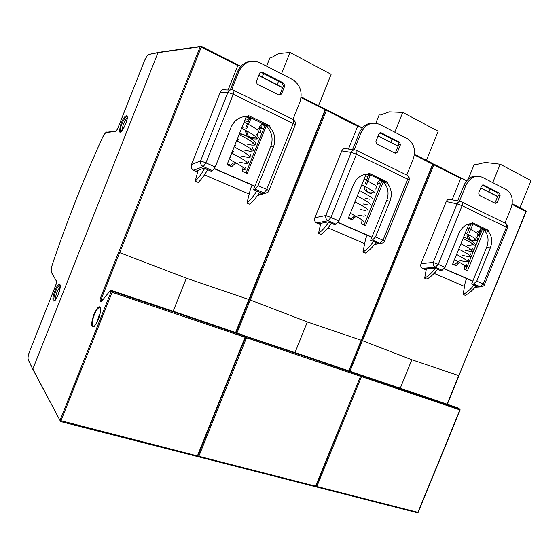<?xml version="1.0" encoding="UTF-8"?>
<svg xmlns="http://www.w3.org/2000/svg" width="559" height="559" viewBox="0 0 559 559"><rect width="100%" height="100%" fill="white"/><g stroke="black" fill="none" stroke-linecap="round" stroke-linejoin="round"><path stroke-width="0.84" d="M414.345 154.92L432.673 164.192L361.282 340.263L362.47 340.69L433.812 164.772L432.925 164.451M421.046 263.603L433.246 262.43L438.249 264.351L435.237 267.23L442.12 270.214L440.206 270.402L434.874 268.089L424.078 269.089L422.394 268.362L435.237 267.23C433.588 266.266 432.925 264.673 433.246 262.43L457.059 203.881C458.107 201.827 459.519 201.107 461.28 201.715C462.566 202.204 462.845 203.532 462.118 205.684L457.059 203.881L446.264 201.554L421.046 263.603C420.354 265.825 420.808 267.412 422.394 268.362M457.604 200.94L450.421 199.437C448.674 198.85 447.291 199.556 446.264 201.554M432.994 164.143L433.658 164.011L433.812 164.772L460.784 178.426L452.133 199.794M512.093 204.391L525.97 211.421L458.813 375.627L411.85 359.772L362.47 340.69M460.784 178.426L460.861 177.965L466.59 180.871M480.712 188.02L497.629 196.593M468.715 224.627L470.426 225.445M458.813 375.627L526.173 211.588L525.767 210.673L512.184 203.79M472.034 223.46L484.905 229.602L484.583 230.497C488.342 235.011 489.048 240.531 486.714 247.071L471.635 284.007L476.694 286.201L475.87 286.25M471.635 284.007L473.669 283.895L480.181 286.718L475.248 287.033M481.502 286.858L480.181 286.718L483.221 283.993L484.387 284.622C484.52 285.628 483.29 286.383 480.705 286.872L475.08 287.228M458.911 233.41L445.097 267.342L438.249 264.351L462.118 205.684L506.405 227.247L483.221 283.993L476.743 281.163L490.278 248.014C492.619 241.516 491.962 235.982 488.3 231.412L488.657 230.427L472.404 222.657L471.964 223.614C466.227 223.74 461.874 227.003 458.911 233.41M484.905 229.602L488.657 230.427M442.12 270.214L445.097 267.342M476.743 281.163L473.669 283.895M484.583 230.497L488.3 231.412M249.37 299.61L250.299 300.015L326.428 110.416L325.464 110.074M314.878 217.744L325.813 215.536L330.977 217.507L328.098 220.756L336.064 224.215L334.352 224.564L328.175 221.895L318.511 223.796L316.569 222.964L328.098 220.756C326.183 219.666 325.422 217.926 325.813 215.536L351.241 152.411C352.38 150.203 353.966 149.463 355.999 150.189C357.117 150.588 357.271 151.936 356.467 154.249L351.241 152.411L341.766 150.951L314.878 217.744C314.158 220.148 314.724 221.881 316.569 222.964M352.554 149.679L346.447 148.771C344.435 148.079 342.877 148.806 341.766 150.951M325.527 109.843L326.351 109.641L326.428 110.416L357.634 126.215L348.467 149.071M361.282 340.263L307.352 321.963L250.299 300.015M357.634 126.215L357.732 125.733L362.232 128.011M378.094 136.047L398.106 146.185M365.516 175.568L367.969 176.735M368.36 173.968L384.131 181.493L383.788 182.465C388.212 187.489 389.19 193.519 386.716 200.562L370.652 240.286L376.48 242.809L375.522 242.948M379.309 180.34L383.313 181.766L365.537 225.738L383.313 181.766L379.477 179.935L378.702 181.85C379.561 182.737 379.351 183.366 378.087 183.722L377.961 183.687C377.101 182.793 377.311 182.171 378.583 181.815L378.702 181.85C379.561 182.737 379.351 183.366 378.087 183.722L377.563 184.673L377.961 183.687C377.101 182.793 377.311 182.171 378.583 181.815L379.477 179.935L383.313 181.766L381.664 181.465L364.042 225.074L381.664 181.465L379.344 180.354M370.652 240.286L372.518 240.028L380.029 243.284L374.705 244.08M381.853 243.403L380.029 243.284L382.978 240.209L384.55 241.062C384.858 241.914 383.621 242.725 380.84 243.493L374.418 244.451M353.665 184.4L338.915 220.973L330.977 217.507L356.467 154.249L407.686 179.187L382.978 240.209L375.501 236.946L389.93 201.289C392.404 194.28 391.482 188.236 387.17 183.149L387.548 182.087L368.751 173.101L368.283 174.135C361.722 174.087 356.852 177.51 353.665 184.4M384.131 181.493L387.548 182.087M336.064 224.215L338.915 220.973M375.501 236.946L372.518 240.028M383.788 182.465L387.17 183.149M397.952 142.07L379.889 132.867L398.043 142.119L399.741 142.286L400.419 144.844L397.449 152.195L395.192 153.271L376.591 143.949L375.934 141.392L378.946 133.936L381.252 132.86L399.741 142.286L400.419 144.844L397.449 152.195L395.192 153.271L376.591 143.949L375.934 141.392L378.946 133.936L381.252 132.86L399.65 142.238L397.952 142.07M394.787 153.068L395.758 151.992L398.721 144.669L398.043 142.119L399.741 142.286L398.043 142.119L398.721 144.669L395.758 151.992L394.787 153.068M369.045 192.555L366.32 191.541C364.803 190.193 364.168 188.369 364.419 186.077C364.168 188.369 364.803 190.193 366.32 191.541L367.92 191.877C366.508 190.633 365.859 188.949 365.97 186.825C365.859 188.949 366.508 190.633 367.92 191.877C369.869 193.281 371.868 193.218 373.922 191.688C371.868 193.218 369.869 193.281 367.92 191.877L366.32 191.541L369.045 192.555M364.985 184.128L368.577 175.226L366.327 174.149L370.191 175.505L366.459 184.763L370.191 175.505L368.577 175.226L364.985 184.128M350.814 219.24L354.867 215.746L350.814 219.24M371.854 237.302L338.048 222.587L371.854 237.302M352.54 149.707L359.346 132.818C362.595 125.859 367.522 122.596 374.118 123.036C367.522 122.596 362.595 125.859 359.346 132.818L360.953 132.958C365.432 124.217 371.651 121.352 379.61 124.364L407.651 138.821C414.149 143.579 415.994 150.378 413.171 159.21L406.77 175.037L413.171 159.21C415.994 150.378 414.149 143.579 407.651 138.821L379.61 124.364C371.651 121.352 365.432 124.217 360.953 132.958L354.127 149.91L352.54 149.707L359.346 132.818L360.953 132.958L354.127 149.91L352.54 149.707M375.76 189.131L376.801 186.552L375.76 189.131M365.537 225.738L361.666 224.026L361.987 219.953L361.666 224.026L365.537 225.738M352.282 219.883L355.915 216.298L352.282 219.883L348.334 218.143L366.075 174.177L348.334 218.143L352.282 219.883M367.249 174.101L370.191 175.505L367.249 174.101M338.16 222.419L371.931 237.121L338.16 222.419M367.109 235.241L365.663 238.812L362.931 252.074C366.627 249.712 370.114 246.177 373.384 241.467C370.114 246.177 366.627 249.712 362.931 252.074L365.348 253.101C369.059 250.746 372.546 247.225 375.816 242.522C372.546 247.225 369.059 250.746 365.348 253.101L362.931 252.074L365.663 238.812L367.109 235.241M331.361 223.272C328.105 228.17 324.688 231.873 321.111 234.396L318.539 233.306L320.754 223.355L318.539 233.306L321.111 234.396C324.688 231.873 328.105 228.17 331.361 223.272M328.776 222.154C325.52 227.059 322.11 230.776 318.539 233.306C322.11 230.776 325.52 227.059 328.776 222.154M350.968 218.918L348.488 217.758L350.968 218.918M364.119 179.027L375.557 185.406L364.126 179.006M348.879 217.5L351.038 218.793L348.879 217.5M494.547 203.001L495.428 201.988L498.202 195.182L497.65 192.848L482.361 185.057M465.801 269.983L482.333 229.442L480.705 228.666M471.006 239.951L468.833 239.259C467.38 238.078 466.8 236.366 467.086 234.116M467.631 232.306L470.999 224.04L470.252 223.684M454.341 264.931L458.031 261.605M472.767 281.24L444.244 268.823M457.569 201.023L463.942 185.357C467.324 178.307 472.124 175.253 478.343 176.204M497.65 192.848L499.536 193.162L483.556 185.015L481.509 186.063L478.693 192.981L479.336 195.391L495.295 203.378L497.307 202.33L495.428 201.988M499.536 193.162L500.095 195.503L497.307 202.33M476.876 237.813L478.392 234.326M479.112 232.565L479.433 231.775M480.111 230.105L480.859 228.289L484.178 229.868L482.333 229.442M484.178 229.868L467.506 270.738L464.152 269.256L464.508 265.378M469.008 223.907L452.608 264.162L456.025 265.672L459.316 262.283M471.062 223.614L472.823 224.452L470.999 224.04M472.823 224.452L468.987 232.97M475.772 239.161C474.025 240.608 472.313 240.796 470.643 239.72C469.287 238.637 468.687 237.051 468.84 234.962M463.942 185.357L465.766 185.651C469.902 177.517 475.423 174.722 482.326 177.266L506.475 189.711C512.17 193.875 513.665 200.094 510.961 208.374L504.952 223.09M465.766 185.651L459.372 201.373M444.356 268.669L472.837 281.072M466.646 278.578L465.291 281.904L463.152 294.446C467.079 292.448 470.692 289.31 473.99 285.027M437.606 269.277C434.315 273.707 430.744 276.991 426.887 279.116L424.665 278.172L426.377 268.872M463.152 294.446L465.263 295.334C469.19 293.349 472.809 290.219 476.107 285.942M435.37 268.306C432.079 272.75 428.508 276.041 424.665 278.172M454.495 264.61L452.734 263.855M452.797 263.708L454.537 264.526M480.314 230.147C481.173 230.993 480.992 231.573 479.769 231.901L479.615 231.859C478.756 231.014 478.944 230.434 480.167 230.112L480.314 230.147M100.271 312.956L98.803 316.114L97 322.438M144.432 60.931L144.453 60.882C146.004 57.214 147.415 55.075 148.673 54.475L157.98 52.679L32.834 369.017L60.009 420.459L111.08 291.847L110.018 290.904L101.5 301.434L101.011 301.664L99.963 300.637L100.215 298.632L200.22 46.725L157.98 52.679L158.945 52.294L157.98 52.679L32.834 369.017L33.058 369.813M92.291 326.505C91.047 325.75 91.564 321.732 93.842 314.444C96.98 308.093 99.006 305.696 99.928 307.261C101.228 307.897 100.732 311.936 98.426 319.378C95.212 325.834 93.171 328.21 92.291 326.505M118.676 252.2L119.689 252.654L201.282 47.075L200.22 46.725L201.317 46.292L201.282 47.075L237.799 65.564L228.121 89.985M191.534 164.472L200.618 160.887L205.929 162.893L203.252 166.61L212.588 170.656L211.169 171.229L203.944 168.098L195.929 171.215L193.659 170.236L203.252 166.61C201.009 165.352 200.129 163.445 200.618 160.887L227.89 92.417C229.127 90.027 230.93 89.265 233.313 90.139C234.179 90.404 234.165 91.781 233.271 94.268L227.89 92.417L220.33 92.137L191.534 164.472C190.787 167.078 191.492 169 193.659 170.236M230.147 90.048L225.647 89.915C223.314 89.084 221.539 89.824 220.33 92.137M301.056 97.58L325.107 109.753L248.923 299.519L186.357 278.186L119.689 252.654M237.799 65.564L237.931 65.054L240.705 66.458M258.712 75.577L282.644 87.7M245.513 118.522L248.937 120.15M248.923 299.519L249.3 299.575M247.672 116.356L267.16 125.656L266.804 126.704C272.058 132.357 273.379 139.002 270.766 146.633L253.569 189.592L260.361 192.534L259.208 192.862M261.374 124.72L262.751 124.79M253.569 189.592L255.19 189.138L263.946 192.932L258.027 194.686M266.587 192.967L263.946 192.932L266.727 189.445L268.921 190.619C267.202 192.61 269.773 191.569 265.385 193.225L257.426 195.573M231.042 127.305L215.229 166.959L205.929 162.893L233.271 94.268L293.175 123.434L266.727 189.445L258.006 185.637L273.456 147.052C276.076 139.464 274.818 132.804 269.683 127.075L270.081 125.922L248.098 115.413L247.588 116.531C240.014 116.251 234.501 119.843 231.042 127.305M267.16 125.656L270.081 125.922M212.588 170.656L215.229 166.959M258.006 185.637L255.19 189.138M266.804 126.704L269.683 127.075M121.61 131.351L123.239 124.65C124.552 121.422 125.894 119.116 127.263 117.732M55.334 299.973C55.271 297.856 55.9 295.075 57.221 291.616L60.246 286.166M101.864 138.925L101.843 138.974C103.387 135.662 104.792 133.51 106.056 132.525L115.657 131.491C116.286 131.26 117.006 130.177 117.823 128.242L144.453 60.882M60.665 421.542L196.957 456.417L60.624 421.563L112.121 292.315L245.073 337.266L197.397 455.906L60.009 420.459L60.624 421.563L32.785 369.289L28.167 359.29C27.761 357.753 28.236 355.133 29.599 351.429L29.627 351.366M282.33 83.186L260.892 72.265L262.255 72.195C261.102 71.755 260.228 72.118 259.628 73.292L256.406 81.369L257.133 84.13L278.976 95.093L281.54 93.996L280.129 93.982L283.301 86.058L282.33 83.186L283.755 83.158L284.72 86.044L281.54 93.996M279.046 95.128L280.129 93.982M246.002 172.976L264.868 125.796L261.577 124.224M250.928 137.535L246.931 135.788L245.149 130.282M245.736 128.158L249.587 118.515L246.163 116.88M230.567 166.163C231.524 164.164 233.012 162.935 235.046 162.48M254.855 186.371L214.356 168.734M230.245 89.95L237.533 71.636C240.391 65.221 245.031 61.763 251.459 61.252M262.255 72.195L283.755 83.158M257.049 135.082L258.845 131.058M259.656 129.031L260.159 127.773M260.92 125.873L261.752 123.784L266.224 125.922L264.868 125.796M266.224 125.922L247.197 173.507L242.676 171.508L242.955 167.204M246.33 116.461L227.101 164.639L231.712 166.673L235.765 162.872M246.4 116.468L250.907 118.613L249.587 118.515M250.907 118.613L246.666 128.612M255.652 136.55C253.038 138.241 250.565 138.045 248.231 135.949L246.407 130.876M237.533 71.636L238.833 71.566C243.71 62.119 250.795 59.198 260.082 62.804L293.182 79.888C300.56 85.408 302.782 92.864 299.848 102.241L293 119.34M238.833 71.566L231.587 89.747M214.467 168.545L254.939 186.168M252.011 185.127L250.467 188.984L246.959 203.05C250.306 200.234 253.576 196.209 256.777 190.975M207.689 169.719C204.531 175.177 201.373 179.418 198.207 182.444L195.203 181.172L198.11 170.362M246.959 203.05L249.775 204.245C253.129 201.436 256.413 197.425 259.614 192.205M204.664 168.413C201.513 173.884 198.354 178.132 195.203 181.172M230.741 165.806L227.513 163.934L228.931 164.248L230.832 165.632M246.931 121.282L247.371 121.652M260.676 125.74C261.514 126.676 261.291 127.354 259.984 127.759L259.879 127.732C259.034 126.795 259.264 126.117 260.571 125.712L260.676 125.74M318.546 105.686L331.131 74.319L290.037 52.469L281.498 73.83M278.536 81.251L277.145 84.716M290.037 52.469L278.703 53.545L270.982 57.856L269.857 57.954L266.587 66.151M263.596 73.641L262.199 77.142M519.961 207.731L531.05 180.606L500.235 164.227L492.738 182.625M490.131 189.019L488.915 192.003M500.235 164.227L485.289 162.445L475.702 164.674L474.207 164.486L468.253 179.125M426.391 160.328L438.186 131.232L402.78 112.415L394.794 132.183M392.02 139.051L390.727 142.259M402.78 112.415L389.316 111.856L380.49 114.993L379.142 114.93L375.83 123.155M349.99 371.295L362.407 340.669M360.618 375.928L361.366 375.669L359.451 374.523L410.103 391.573M315.989 486.092L316.855 486.491L361.463 376.612L360.583 376.242L315.611 486.169L198.85 456.277L246.491 337.741L245.534 337.329M315.744 486.47L316.387 486.945L315.828 486.393M433.316 163.962L432.959 163.913M411.85 359.772L400.251 388.253M459.994 409.831L459.743 408.985L361.366 375.669L361.463 376.612L459.903 409.894L417.943 512.372L316.855 486.491L316.387 486.945L417.461 512.785L418.216 512.344L460.141 409.95M316.457 486.938L417.461 512.785L418.202 512.379M497.685 196.447L480.768 187.88M466.688 180.746L433.798 164.08M424.078 269.089L426.168 269.983M434.154 273.407L464.515 286.432M458.75 375.606L447.053 404.199M457.472 407.756L410.215 391.607L412.29 392.795L412.416 393.718M460.148 409.936L459.931 409.118L457.716 407.867M460.085 201.464L459.4 201.317M461.888 202.016L505.427 223.321C506.775 223.852 507.104 225.158 506.405 227.247L507.495 228.072L484.408 284.573M486.714 247.071L490.278 248.014M236.995 332.989L250.243 299.994M245.576 337.091L246.484 336.763L244.311 335.763M197.914 455.837L198.85 456.277L198.41 456.787L315.143 486.63L315.975 486.134L360.569 376.277M197.725 456.165L198.41 456.787L197.795 456.074M307.352 321.963L295.005 352.561M303.593 355.454L244.241 335.714M358.137 374.076L303.691 355.482L305.466 356.607L246.484 336.763L246.491 337.741L360.248 376.2L360.15 375.257L305.466 356.607L305.514 357.571M198.473 456.773L315.143 486.63L315.954 486.183M432.806 164.423L432.519 163.431L414.429 154.263M398.169 146.025L378.157 135.886M362.344 127.878L326.47 109.704M318.511 223.796L320.468 224.641M327.986 227.862L364.678 243.605M361.219 340.242L348.795 370.89M360.471 376.172L360.422 375.466L358.431 374.23M356.53 150.448L407.029 175.163C408.231 175.61 408.454 176.951 407.686 179.187L409.16 180.298L384.571 241.006M386.716 200.562L389.93 201.289M381.252 132.86L380.141 132.769L381.252 132.86M400.419 144.844L398.721 144.669L400.419 144.844M397.449 152.195L395.758 151.992L397.449 152.195M483.556 185.015L482.822 184.896M499.48 193.134L497.587 192.82M500.095 195.503L498.202 195.182M100.18 307.827L99.334 307.555L99.9 307.478C101.109 309.092 100.571 313.145 98.3 319.65C95.393 325.058 93.919 327.308 93.863 326.407L92.864 326.225C91.781 324.185 92.277 320.335 94.345 314.682C96.092 310.476 97.755 308.1 99.334 307.555L99.963 307.639M100.215 298.632L101.221 299.086L119.654 252.64M99.963 300.637L101.095 300.092L101.221 299.086L102.856 299.631M101.011 301.664L101.598 301.189M101.871 300.847L101.095 300.092L102.192 300.456M101.5 301.434L110.389 290.449M245.527 337.343L245.457 336.63L245.527 337.343L245.073 337.266L245.073 336.28L181.361 314.563L112.233 291.295L112.121 292.315L111.08 291.847L112.233 291.295L111.171 290.352L110.018 290.904L111.059 290.317M200.422 46.418L158.945 52.294M186.357 278.186L173.157 311.237M179.928 313.515L111.101 290.331M325.387 110.067L325.038 108.977L301.133 96.868M282.707 87.532L258.782 75.409M240.831 66.318L201.401 46.334M195.929 171.215L197.683 171.962M204.468 174.876L249.202 194.064M248.874 299.498L235.612 332.521M243.431 335.19L180.005 313.543L181.361 314.563L181.305 315.569M197.879 455.92L196.957 456.417L197.851 455.774M245.457 336.63L243.801 335.414M233.718 90.334L292.958 119.333C293.957 119.668 294.027 121.03 293.175 123.434L295.229 124.964L268.942 190.556M270.766 146.633L273.456 147.052M127.207 116.545L126.802 116.489C125.307 117.138 123.651 119.654 121.813 124.028C120.045 128.856 119.724 131.568 120.863 132.169M120.982 123.714C125.125 112.876 130.023 113.267 125.544 124.357C119.668 135.096 118.145 134.88 120.982 123.714M60.113 284.985L59.792 284.957C58.611 285.397 57.263 287.459 55.753 291.134C53.713 296.829 53.336 300.078 54.614 300.868M54.943 290.757C59.079 279.926 62.615 283.706 58.206 294.614C53.93 305.668 50.61 301.35 54.943 290.757M28.355 360.031L28.167 359.29M158.113 52.462L148.673 54.475M116.279 131.044L115.657 131.491M115.923 131.162L106.706 132.252M52.693 263.436L52.707 263.401C67.101 220.98 83.48 179.502 101.843 138.974M51.707 272.925L51.449 272.135C50.876 270.675 51.295 267.761 52.707 263.401M56.69 281.652L51.449 272.135M55.872 284.964L55.858 285.006C56.585 283.036 56.822 281.687 56.578 280.96M29.599 351.429L55.858 285.006M284.72 86.044L283.301 86.058M358.892 374.502L359.325 374.488M458.981 375.683L447.291 404.276M525.942 210.778L526.18 211.561M507.537 227.96C508.313 227.31 507.893 225.934 506.265 223.831M432.939 164.423L361.603 340.333M361.533 340.34L349.102 370.994M432.68 163.521L432.952 164.388M409.209 180.166C410.026 179.32 409.544 177.804 407.749 175.603M373.566 191.381L361.827 184.715L373.566 191.381L374.649 193.009L373.566 191.381M371.546 197.348L359.521 190.416L371.546 197.348L372.378 198.731L371.546 197.348M369.534 203.329C366.984 201.345 363.657 199.353 359.549 197.369L357.222 196.125L359.549 197.369C363.657 199.353 366.984 201.345 369.534 203.329L370.107 204.447L369.534 203.329M367.473 209.276C366.11 207.662 359.032 203.993 356.81 202.868L354.916 201.827L356.81 202.868C359.032 203.993 366.11 207.662 367.473 209.276L367.836 210.163L367.473 209.276M363.322 221.266C363.245 220.295 356.789 216.703 355.084 215.837L350.318 213.224L355.084 215.837C356.789 216.703 363.245 220.295 363.322 221.266L363.322 221.266M376.556 187.16L375.557 185.406L376.556 187.16M374.202 191.947L374.649 193.009L374.202 191.947M368.416 192.883L371.316 193.456L368.416 192.883M371.889 197.662L372.378 198.731L371.889 197.662M365.761 198.424L369.485 199.172L365.761 198.424M369.583 203.378L370.107 204.447L369.583 203.378M363.091 203.958L367.675 204.873L363.091 203.958M360.401 209.485L365.886 210.575L360.401 209.485M364.971 214.789L365.558 215.879L364.971 214.789M357.697 214.998L364.147 216.263L357.697 214.998M378.087 183.722C379.568 184.463 379.959 184.184 379.247 182.877C379.959 184.184 379.568 184.463 378.087 183.722M468.833 239.259L470.643 239.72M478.19 234.815L476.869 233.005C472.718 230.231 468.03 228.219 467.394 227.876M477.917 235.5C479.329 235.283 479.95 234.92 479.776 234.417C479.147 233.508 481.187 234.647 477.624 231.307M475.842 239.231L476.282 240.167L474.996 238.539C472.089 236.359 464.802 233.005 465.235 233.187M469.986 239.951L472.788 240.517C479.405 241.027 476.184 240.391 477.519 240.028C477.155 239.035 478.839 239.916 475.744 236.841M473.683 244.542L474.144 245.492L473.103 244.066C468.952 241.167 463.823 238.924 463.069 238.49M467.506 245.108L471.034 245.827C476.226 246.177 474.137 245.995 475.381 245.296C476.044 245.373 475.534 244.395 473.843 242.368L463.732 236.862M471.516 249.859L472.006 250.809L471.209 249.593C468.302 247.309 461.266 244.024 460.909 243.801M465.004 250.25L469.294 251.145C474.235 251.459 472.334 250.991 473.221 250.607C473.759 250.516 473.333 249.607 471.936 247.889M469.357 255.177L469.867 256.127L469.281 255.107C466.842 252.968 457.814 248.699 458.75 249.104M462.489 255.393L467.576 256.455C470.454 256.588 471.621 256.392 471.083 255.868C471.482 255.659 471.125 254.834 470 253.395M467.191 260.48L467.736 261.437L467.366 260.641L456.584 254.401M459.966 260.529L465.906 261.759C470.315 261.898 469.127 261.025 468.072 258.915M465.892 265.28C464.99 265.252 464.892 265.742 465.598 266.748L465.43 266.175C464.012 264.379 452.895 259.006 454.425 259.704M464.648 267.083C467.079 267.034 467.576 266.161 466.129 264.449M471.412 244.073L473.382 244.283M469.679 249.391L471.146 249.545M479.769 231.901C480.803 232.258 481.173 232.006 480.866 231.153M245.52 337.37L197.9 455.864M325.471 110.053L249.363 299.617M249.3 299.631L236.038 332.668M325.163 109.054L325.485 110.018M295.285 124.811C295.096 122.365 296.983 124.308 293.706 119.815M127.235 116.691L126.774 116.055C127.648 116.866 127.235 119.626 125.523 124.35C123.022 129.604 121.492 132.141 120.933 131.966L120.968 132.078M60.141 285.076L59.722 284.566C60.77 284.58 60.267 287.927 58.199 294.593C55.39 301.008 54.761 300.365 54.572 300.728L54.67 300.812M106.161 132.308C104.764 133.482 103.324 135.697 101.836 138.953C83.466 179.488 67.087 220.973 52.686 263.408C51.253 267.81 50.82 270.801 51.4 272.394L56.529 281.233L55.844 284.985L29.592 351.408C28.243 354.804 27.754 357.515 28.118 359.542L32.785 369.282M148.98 54.125C148.366 53.748 146.849 56.005 144.425 60.889L117.802 128.242L116.3 131.023M107.028 131.889L106.294 132.21M282.498 83.277L283.923 83.256M246.931 135.788L248.231 135.949M258.649 131.54L257.944 130.205C253.101 126.516 247.204 123.846 246.47 123.441C244.898 122.68 244.185 122.023 244.332 121.478M244.521 121.003C244.597 120.625 245.317 120.709 246.673 121.233M258.083 132.965C260.047 132.818 260.913 132.483 260.676 131.959C260.249 130.771 261.898 131.812 258.775 128.214M256.322 137.179L256.812 138.366L255.805 136.682C252.109 133.992 248.566 131.847 245.17 130.24L243.06 129.129L241.879 127.627M242.054 127.179L243.703 127.186M250.46 138.283L253.576 138.905C258.985 139.191 256.888 138.765 257.944 138.555C258.083 137.472 259.285 138.108 256.63 134.691M253.856 143.356L254.38 144.55L253.667 143.174C251.368 141.287 248.28 139.345 244.402 137.332L240.691 135.383L239.42 133.776M239.587 133.356L240.971 133.238M247.616 144.271L251.662 145.074C256.539 145.214 254.862 144.844 255.749 144.313C256.253 144.18 255.826 143.132 254.478 141.175C249.824 137.416 243.479 134.516 242.969 134.286L241.74 133.95L240.81 135.096M251.382 149.526L251.948 150.72L251.515 149.672C249.531 147.555 241.928 143.495 239.79 142.419L237.603 141.148L236.96 139.946M237.135 139.512L238.379 139.338M244.751 150.245L249.761 151.237C255.149 150.972 253.451 150.769 252.319 147.66M248.916 155.688L249.517 156.911L249.321 156.143C248.021 154.801 245.674 153.187 242.271 151.286L235.835 147.8C234.668 146.954 234.221 146.402 234.487 146.13M234.682 145.654L235.856 145.459M241.858 156.213L247.903 157.386C252.326 157.233 250.858 156.394 250.104 154.116M246.442 161.851L247.106 162.669C245.827 160.531 236.597 155.744 236.122 155.5C233.592 154.354 232.223 153.292 232.02 152.314M232.23 151.796L233.369 151.587M238.945 162.166L246.107 163.507C248.489 163.396 249.083 162.438 247.882 160.622M243.983 168.014L244.632 169.356C245.674 168.259 236.08 162.928 232.789 161.237L230.916 160.16L229.56 158.483M229.777 157.938L230.909 157.722M243.144 169.594L244.521 169.44C245.848 169.349 246.177 168.587 245.52 167.162M254.967 136.99L256.19 137.046M252.081 143.048L253.66 143.167M250.201 149.218L251.131 149.281M260.075 127.983L259.774 128.738M259.984 127.759C262.43 129.045 262.807 128.808 261.123 127.054"/></g></svg>
